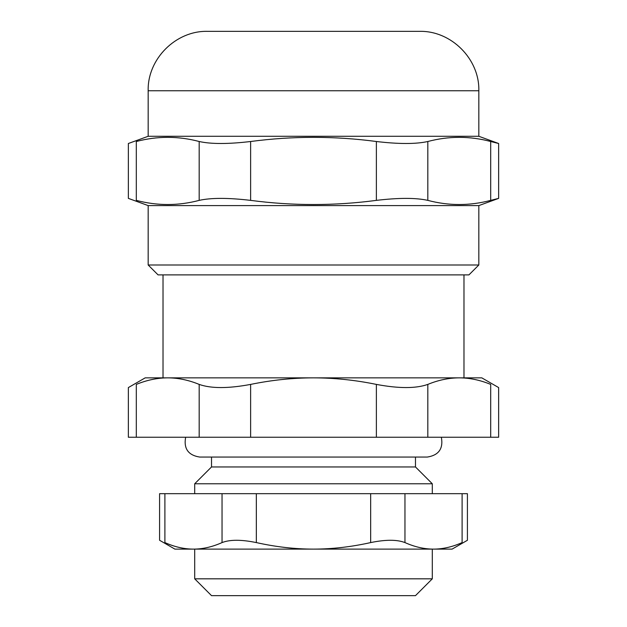 <?xml version="1.0" encoding="UTF-8"?>
<svg xmlns="http://www.w3.org/2000/svg" width="627" height="627" viewBox="0 0 627 627"><rect width="100%" height="100%" fill="white"/><g stroke="black" fill="none" stroke-linecap="round" stroke-linejoin="round"><path stroke-width="0.94" d="M232.319 483.778L394.681 483.778M427.818 384.406C438.359 380.072 448.838 377.885 459.254 377.854C469.662 377.885 480.141 380.072 490.69 384.406C501.224 388.615 501.224 388.615 490.69 384.406L490.69 437.246L427.818 437.246L427.818 384.406C415.936 388.615 398.788 388.615 376.372 384.406L376.372 437.246L250.628 437.246L250.628 384.406C271.718 380.072 292.676 377.885 313.5 377.854L145.198 377.854L128.355 387.58L128.355 437.246L136.31 437.246L136.31 384.406C125.776 388.615 125.776 388.615 136.31 384.406C146.859 380.072 157.338 377.885 167.746 377.854C178.162 377.885 188.641 380.072 199.182 384.406L199.182 437.246L441.353 437.246C443.438 448.626 438.775 455.226 427.348 457.052L199.652 457.052C188.225 455.226 183.562 448.626 185.647 437.246L174.902 437.246M490.69 437.246L498.645 437.246L498.645 387.58L481.802 377.854L313.5 377.854C334.324 377.885 355.282 380.072 376.372 384.406M376.372 437.246L427.818 437.246M136.31 437.246L250.628 437.246M158.067 274.892L468.933 274.892L478.832 264.994L148.168 264.994L158.067 274.892M148.168 264.994L148.168 205.593L478.832 205.593L478.832 264.994M478.832 136.286L148.168 136.286L148.168 90.75C147.353 59.009 175.826 30.535 207.568 31.35L419.432 31.35C451.174 30.527 479.647 59.009 478.832 90.75L478.832 136.286L498.645 143.505L490.69 141.506L490.69 200.374L498.645 198.375L478.832 205.593M136.31 141.506C125.761 144.155 125.761 144.155 136.31 141.506C157.267 135.965 178.225 135.965 199.182 141.506L199.182 200.374C178.225 205.915 157.267 205.915 136.31 200.374C125.761 197.724 125.761 197.724 136.31 200.374L136.31 141.506M490.69 200.374C469.733 205.915 448.775 205.915 427.818 200.374L427.818 141.506C448.775 135.965 469.733 135.965 490.69 141.506M427.818 141.506C415.944 144.155 398.796 144.155 376.372 141.506L376.372 200.374C398.796 197.724 415.944 197.724 427.818 200.374M376.372 200.374C334.457 205.915 292.543 205.915 250.628 200.374L250.628 141.506C228.204 144.155 211.056 144.155 199.182 141.506M199.182 200.374C211.056 197.724 228.204 197.724 250.628 200.374M250.628 141.506C292.543 135.965 334.457 135.965 376.372 141.506M164.893 493.676L159.587 493.676L159.587 540.278L174.902 549.119L193.469 549.119C184.119 549.103 174.596 546.916 164.893 542.582C157.832 539.51 157.832 539.51 164.893 542.582L164.893 493.676L222.044 493.676L222.044 542.582C229.952 539.51 241.379 539.51 256.341 542.582L256.341 493.676L222.044 493.676M256.341 493.676L370.659 493.676L370.659 542.582C385.621 539.51 397.048 539.51 404.956 542.582L404.956 493.676L370.659 493.676M404.956 493.676L462.107 493.676L462.107 542.582C469.168 539.51 469.168 539.51 462.107 542.582C452.404 546.916 442.881 549.103 433.531 549.119L193.469 549.119C202.819 549.103 212.341 546.916 222.044 542.582M404.956 542.582C414.659 546.916 424.181 549.103 433.531 549.119L452.098 549.119L467.413 540.278L467.413 493.676L462.107 493.676M370.659 542.582C351.245 546.916 332.192 549.103 313.5 549.119C294.808 549.103 275.755 546.916 256.341 542.582M432.301 549.119L432.301 578.823L194.699 578.823L211.526 595.65L415.474 595.65L432.301 578.823M415.474 457.052L415.474 466.95L432.301 483.778L432.301 493.676M211.526 457.052L211.526 466.95L415.474 466.95M250.628 384.406C228.212 388.615 211.064 388.615 199.182 384.406M194.699 493.676L194.699 483.778L432.301 483.778M167.746 377.854L459.254 377.854M463.98 274.892L463.98 377.854M148.168 90.75L478.832 90.75M148.168 205.593L128.355 198.375L128.355 143.505L148.168 136.286M498.645 198.375L498.645 143.505M194.699 578.823L194.699 549.119M211.526 466.95L194.699 483.778M163.02 377.854L163.02 274.892"/></g></svg>
